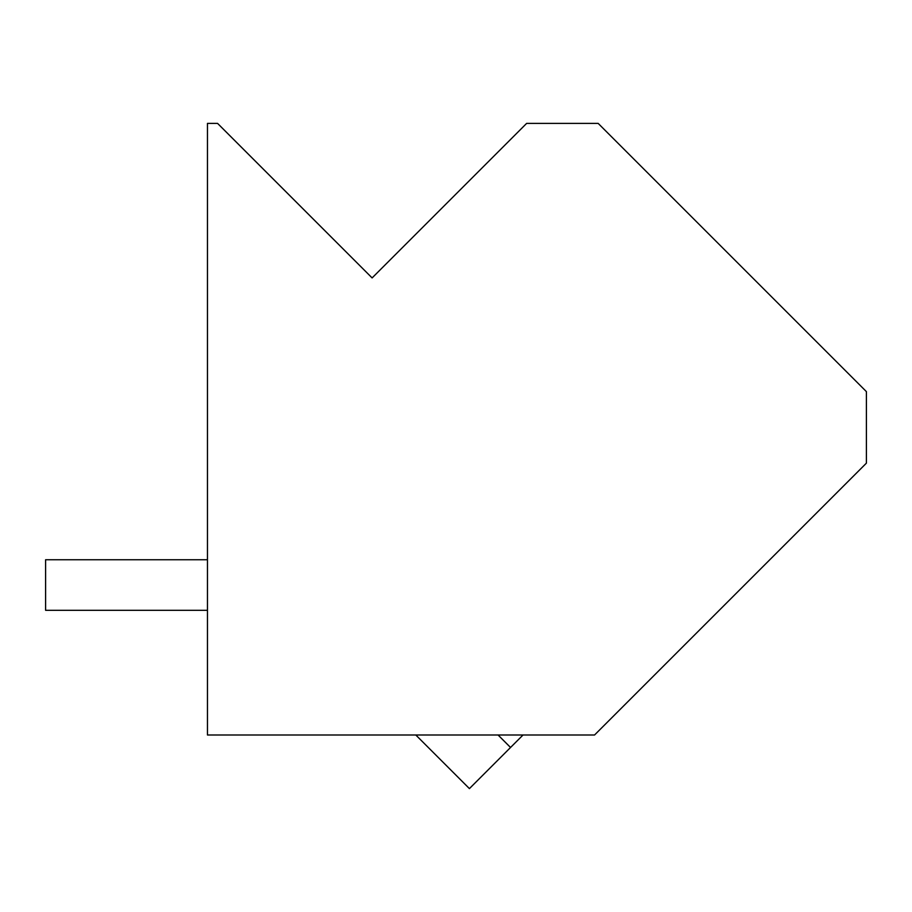 <?xml version="1.0" encoding="UTF-8"?>
<svg xmlns="http://www.w3.org/2000/svg" width="912" height="912" viewBox="0 0 912 912"><rect width="100%" height="100%" fill="white"/><g stroke="black" fill="none" stroke-linecap="round" stroke-linejoin="round"><path stroke-width="1.37" d="M598.169 123.394L866.4 391.624L866.4 463.148L594.544 735.004L207.457 735.004L207.457 123.394L217.569 123.394L372.107 277.921L526.634 123.394L598.169 123.394M523.021 735.004L469.418 788.606L415.804 735.004M510.538 747.475L498.066 735.004M45.6 610.31L207.457 610.31L45.6 610.31L45.6 559.74L207.457 559.74"/></g></svg>
